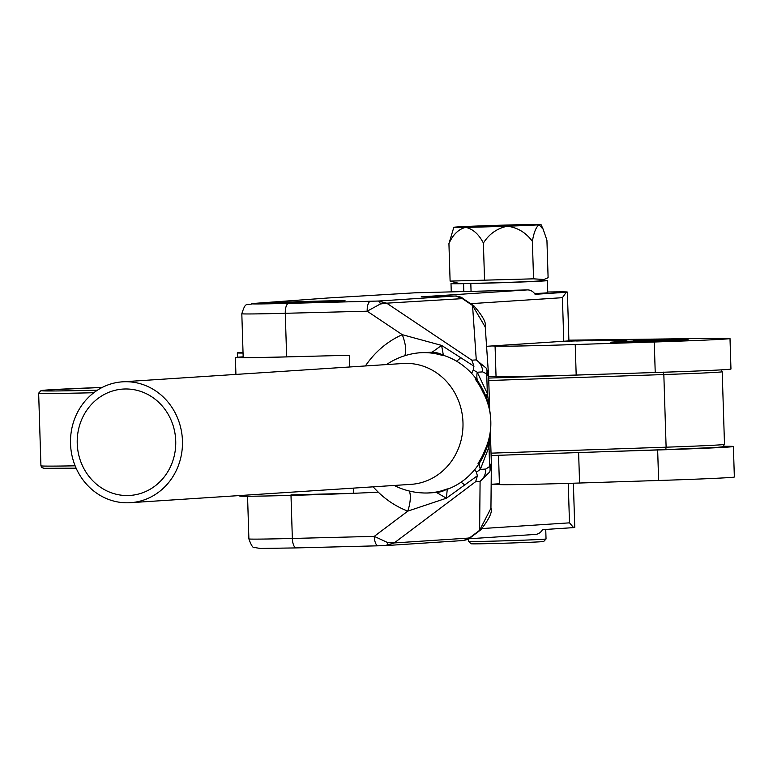 <?xml version="1.0" encoding="UTF-8"?>
<svg xmlns="http://www.w3.org/2000/svg" width="773" height="773" viewBox="0 0 773 773"><rect width="100%" height="100%" fill="white"/><g stroke="black" fill="none" stroke-linecap="round" stroke-linejoin="round"><path stroke-width="1.16" d="M723.673 446.282A78.972 1.102 178.2 0 1 733.393 446.504L734.35 477.009A78.972 1.102 178.2 0 1 658.615 480.487L579.576 483.019A77.522 1.082 178.2 0 1 499.435 484.574A87.33 1.217 -1.8 0 0 491.174 484.42M499.435 484.574L498.517 455.297M733.393 446.504A78.972 1.102 178.2 0 1 657.659 449.983L603.819 451.712M567.566 341.077L582.562 340.651L567.566 341.077M583.026 340.69L565.594 341.183L583.026 340.69M614.187 341.956A38.756 0.541 178.2 0 1 657.639 340.284A38.756 0.541 178.2 0 1 688.241 339.849A38.756 0.541 178.2 0 1 684.82 340.178A38.756 0.541 178.2 0 1 641.368 341.85A38.756 0.541 178.2 0 1 610.757 342.284A38.756 0.541 178.2 0 1 614.187 341.956M243.051 353.048A54.506 0.763 178.2 0 1 237.33 352.894A54.506 0.763 178.2 0 1 242.142 352.43A54.506 0.763 178.2 0 1 243.031 352.372M606.351 340.13L576.619 340.999L607.617 340.052M605.829 340.149L604.863 340.091M627.734 339.878L597.993 340.738L628.14 339.859M634.527 340.294L659.842 339.395L633.502 340.294M659.842 339.473L660.751 339.405M568.88 340.168L714.465 338.352A78.972 1.102 178.2 0 1 730.002 338.526A78.972 1.102 178.2 0 1 654.258 342.004L575.228 344.536A77.522 1.082 178.2 0 1 495.078 346.091A87.33 1.217 -1.8 0 0 491.87 345.956M664.954 339.415L644.276 340.188L664.954 339.415M663.881 339.453L664.596 339.366M626.401 340.168L609.733 340.603L626.845 340.12M638.537 339.753L637.435 339.685M591.77 340.825L617.086 339.917L590.756 340.816M617.086 339.994L617.994 339.927M730.002 338.526L730.958 369.03A78.972 1.102 178.2 0 1 655.224 372.509L576.185 375.04A77.522 1.082 178.2 0 1 496.044 376.596L495.078 346.091M496.044 376.596A87.33 1.217 -1.8 0 0 488.623 376.441M658.905 339.647L648.47 340.062L658.905 339.647M635.387 340.265L634.72 340.294M659.524 339.482L658.983 339.424M592.63 340.787L591.973 340.816M616.767 340.004L616.226 339.946M570.745 341.077L574.532 340.922L570.745 341.077M570.107 341.038L569.488 341.115M571.218 341.096L581.122 340.69L571.218 341.096M298.465 356.575A72.681 1.015 178.2 0 1 235.388 357.551A72.681 1.015 178.2 0 1 241.282 356.962L243.166 356.846M626.497 341.608L676.017 340.197L626.497 341.608M329.414 301.596L283.324 303.045M378.219 492.121A72.681 1.015 178.2 0 1 296.668 495.242A72.681 1.015 178.2 0 1 239.746 496.044L239.727 495.551M420.985 352.691L423.933 352.536A70.256 64.932 -93.7 0 0 423.681 352.536A70.256 64.932 -93.7 0 0 421.304 352.643A70.256 64.932 -93.7 0 0 418.753 352.865M421.594 492.874A70.256 64.932 -93.7 0 0 429.943 492.913L437.016 492.391L447.364 488.894L444.427 490.266A70.256 64.932 -93.7 0 0 490.807 421.082A64.671 64.661 142.6 0 0 482.961 392.182A70.198 64.884 86.3 0 0 475.376 379.321L476.361 380.577L475.376 379.321M477.946 382.732L482.912 390.877L482.961 392.182M490.797 425.894L490.807 421.082A70.256 64.932 -93.7 0 0 440.156 354.401L443.18 355.696L438.02 354.063A70.256 64.932 -93.7 0 0 420.783 352.701A70.256 64.932 -93.7 0 0 416.753 353.097A70.198 64.884 86.3 0 1 443.18 355.696M270.54 302.919A38.756 0.541 178.2 0 1 313.877 301.238A38.756 0.541 178.2 0 1 345.096 300.784A38.756 0.541 178.2 0 1 342.178 301.084A38.756 0.541 178.2 0 1 298.842 302.774A38.756 0.541 178.2 0 1 267.613 303.219A38.756 0.541 178.2 0 1 270.54 302.919M353.503 488.121L353.667 493.271L290.986 494.884M438.02 354.063L432.088 352.246L422.86 352.565M429.943 492.913A70.256 64.932 -93.7 0 0 442.32 490.787M424.319 492.99L421.15 492.836A70.198 64.884 86.3 0 0 423.353 492.961A70.198 64.884 86.3 0 0 447.364 488.894M486.575 346.304L563.778 341.26A67.831 0.947 -1.8 0 0 568.899 340.738L567.372 292.078A67.831 0.947 -1.8 0 0 547.738 292.02M414.782 292.822L527.312 289.914A9.691 8.957 86.3 0 1 535.08 294.32L566.223 292.281A67.831 0.947 -1.8 0 0 567.372 292.078M566.223 292.281L562.415 297.682L470.622 303.673M491.174 484.294L499.406 483.753M482.275 528.539L569.488 522.848L573.614 527.621A67.831 0.947 -1.8 0 0 574.764 527.408L573.373 483.212M415.343 292.783L328.061 297.982L254.298 303.403A60.565 0.85 -1.8 0 0 288.667 303.374L378.229 301.045L386.684 303.171L380.403 303.982L367.185 311.2L285.276 313.297A70.256 0.986 178.2 0 1 241.814 313.761L243.186 357.339A70.256 0.986 178.2 0 0 286.648 356.875L349.328 355.271L349.696 366.982M573.614 527.621L542.472 529.65A9.691 8.957 86.3 0 1 535.331 534.433A9.691 8.957 86.3 0 1 535.003 534.452M490.807 421.082A64.671 64.661 142.6 0 1 484.787 450.427A70.198 64.884 86.3 0 1 478.023 463.665L484.826 451.732A70.256 70.246 142.6 0 0 482.912 390.877M484.787 450.427L484.826 451.732M365.397 365.958A94.48 87.33 86.3 0 1 402.269 334.68L441.596 345.405L473.946 366.189L473.211 369.987L477.27 372.248L487.328 393.534L488.836 403.796L489.483 403.699L489.696 410.318L488.633 376.538M490.372 431.904L490.507 436.359L489.86 436.455L489.009 446.9A24.224 13.209 14.1 0 1 487.937 444.224M479.724 462.65A24.224 18.581 -151.9 0 0 480.323 469.414L485.773 469.056L489.628 466.506L491.357 463.385L490.942 508.19C492.604 511.813 489.251 518.983 480.883 529.727L480.883 529.727A14.532 6.155 -128.4 0 1 479.618 530.288L490.942 508.219M491.367 464.302L489.753 471.945L480.091 481.357L475.685 481.647L394.22 542.936L385.911 545.574L378.258 545.806A9.691 3.701 88.5 0 1 378.2 545.806L296.291 547.912A9.691 3.701 88.5 0 0 296.349 547.902L378.142 545.806M488.575 405.042A24.224 14.165 -11.5 0 1 488.836 403.796L489.212 407.825M489.483 403.699L488.633 376.673L486.719 373.919L482.719 371.89A14.532 13.431 -93.7 0 0 476.274 359.899L486.497 368.363L488.633 376.596M488.594 375.852L485.251 327.037L472.545 305.47L461.819 298.262L455.384 296.001L421.208 296.842L527.312 289.914M480.883 529.727L479.511 530.79A14.532 4.744 -127 0 1 478.526 531.128L479.618 530.288L480.091 481.357A14.532 13.431 86.3 0 0 485.773 469.056M479.511 530.79L469.569 538.269C469.965 538.704 467.936 539.448 463.491 540.52L469.346 538.027L469.105 537.38M463.5 540.52L385.949 545.574A9.691 2.908 87.9 0 1 385.911 545.574M489.753 471.945A14.532 10.812 25.9 0 0 489.628 466.506L489.009 446.9L480.323 469.414L476.429 472.168L477.385 475.772L475.685 481.647M477.385 475.772L446.398 498.208L407.815 511.117A24.224 8.513 110.9 0 0 409.197 491M290.996 495.396L292.349 538.462A9.691 3.701 88.5 0 0 296.291 547.912L260.221 548.453L254.79 547.545C253.235 548.53 251.273 545.651 248.896 538.926A70.256 0.986 -1.8 0 0 292.349 538.462L374.258 536.365L387.901 542.685L394.22 542.936L469.346 538.027L478.526 531.128M486.294 397.602A24.224 13.75 -18 0 1 487.328 393.534L486.719 373.919A14.532 11.054 -30.3 0 0 486.497 368.363M473.946 366.189L471.868 360.189L476.274 359.899L472.545 305.47A14.532 5.933 125.4 0 1 473.975 305.944L472.506 304.939A14.532 4.522 123.8 0 0 471.404 304.678M461.607 298.678L386.684 303.171L471.868 360.189M456.688 296.059A9.691 8.58 89.7 0 0 455.645 295.991L455.645 295.991A9.691 8.58 89.7 0 0 455.384 296.001L378.229 301.045A9.691 2.908 87.9 0 1 380.403 303.982M328.061 297.982L327.269 298.04M370.576 301.267A9.691 3.701 88.5 0 0 367.185 311.2L402.269 334.68A24.224 8.754 -114 0 1 404.588 355.802M373.185 486.835A94.48 87.33 86.3 0 0 407.815 511.117L374.258 536.365A9.691 3.701 88.5 0 0 378.2 545.806L386.461 545.545M387.901 542.685A9.691 2.908 87.9 0 1 385.949 545.574M474.825 469.472L476.429 472.168M482.719 371.89L477.27 372.248A24.224 18.948 -32.7 0 0 477.414 380.558M473.211 369.987L471.646 373.417M464.882 485.183A24.224 5.962 57.7 0 0 460.911 482.284M447.287 488.913L446.398 498.208L436.494 492.469A24.224 24.166 -89.6 0 0 444.794 490.275M456.466 361.126A24.224 5.624 119 0 0 460.863 357.435M443.084 355.136A24.224 24.156 -115.2 0 0 432.088 352.246L441.596 345.405L443.393 355.358M437.016 492.391A24.224 24.166 71.7 0 0 442.175 491.29L445.673 489.86M443.19 355.251A24.224 24.147 123.8 0 0 432.609 352.372M546.038 538.984L543.69 541.477A36.341 0.512 178.2 0 1 540.482 541.776A36.341 0.512 178.2 0 1 499.996 543.342A36.341 0.512 178.2 0 1 471.057 543.757L468.564 541.419A38.756 0.541 -1.8 0 0 499.426 540.965A38.756 0.541 -1.8 0 0 542.617 539.303A38.756 0.541 -1.8 0 0 546.038 538.984A38.756 0.541 -1.8 0 0 546.038 538.974L545.738 529.437M468.486 538.994L468.554 541.409A38.756 0.541 -1.8 0 0 468.564 541.419M534.578 293.566A48.206 0.676 -1.8 0 0 547.757 292.687L547.371 280.589A48.206 0.676 -1.8 0 0 540.771 280.454M471.057 291.353L470.815 283.536A48.206 0.676 -1.8 0 0 532.172 281.556A48.206 0.676 -1.8 0 0 547.371 280.589M457.587 283.063A48.206 0.676 -1.8 0 0 451.007 283.614A48.206 0.676 -1.8 0 0 463.568 283.672L463.819 291.547M463.568 283.672L469.346 283.411M470.815 283.536L476.709 283.276M481.676 226.189L474.419 226.653L488.294 226.508L520.432 225.204L481.676 226.189M533.554 278.831L450.108 281.101L448.929 243.611C452.949 234.606 458.524 229.185 465.655 227.349A43.607 0.609 178.2 0 1 453.838 227.291A43.607 0.609 178.2 0 1 455.703 227.069A43.607 0.609 178.2 0 1 467.588 226.421A43.607 0.609 178.2 0 1 487.473 225.648A43.607 0.609 178.2 0 1 529.196 224.518A43.607 0.609 178.2 0 1 541.003 224.557A43.607 0.609 178.2 0 1 539.148 224.798L543.187 229.301L546.926 240.21L548.105 277.7L543.979 279.488L533.554 278.831L532.375 241.34C533.911 232.267 536.172 226.75 539.148 224.798A43.607 0.609 178.2 0 1 507.378 226.209C517.61 227.552 525.94 232.596 532.375 241.34M543.979 279.488L539.399 280.86A40.283 0.56 178.2 0 1 526.751 281.643A40.283 0.56 178.2 0 1 484.178 283.092A40.283 0.56 178.2 0 1 458.978 283.391L450.108 281.101M484.565 280.531L483.386 243.041C489.222 233.89 497.223 228.286 507.378 226.209A43.607 0.609 178.2 0 1 465.655 227.349C472.873 228.924 478.777 234.161 483.386 243.041M453.838 227.291L448.929 243.611M615.289 341.927A37.548 0.522 -1.8 0 0 611.974 342.236A37.548 0.522 -1.8 0 0 641.358 341.83A37.548 0.522 -1.8 0 0 683.719 340.207A37.548 0.522 -1.8 0 0 687.033 339.878A37.548 0.522 -1.8 0 0 657.127 340.313A37.548 0.522 -1.8 0 0 615.289 341.927M619.927 341.811L681.941 340.052L642.904 341.714L619.927 341.811M272.144 302.861A37.548 0.522 -1.8 0 0 268.83 303.18A37.548 0.522 -1.8 0 0 298.223 302.774A37.548 0.522 -1.8 0 0 340.574 301.141A37.548 0.522 -1.8 0 0 343.888 300.813A37.548 0.522 -1.8 0 0 313.983 301.248A37.548 0.522 -1.8 0 0 272.144 302.861M276.782 302.745L338.806 300.987L299.769 302.658L276.782 302.745M124.811 388.993A53.298 49.259 -93.7 0 0 123.013 389.07A53.298 49.259 -93.7 0 0 77.271 444.494A53.298 49.259 -93.7 0 0 128.163 495.522A53.298 49.259 -93.7 0 0 129.961 495.435A53.298 49.259 -93.7 0 0 175.693 440.021A53.298 49.259 -93.7 0 0 124.811 388.993M128.386 502.788A60.565 55.975 -93.7 0 0 130.434 502.692A60.565 55.975 -93.7 0 0 182.409 439.711A60.565 55.975 -93.7 0 0 124.579 381.727A60.565 55.975 -93.7 0 0 122.54 381.823A60.565 55.975 -93.7 0 0 70.565 444.804A60.565 55.975 -93.7 0 0 128.386 502.788M130.434 502.692L410.956 484.362A60.565 55.975 -93.7 0 0 462.93 421.391A60.565 55.975 -93.7 0 0 405.11 363.407A60.565 55.975 -93.7 0 0 403.062 363.494L122.54 381.823M579.576 483.019L578.619 452.563M658.615 480.487L657.659 449.983M655.224 372.509L654.258 342.004M576.185 375.04L575.228 344.536M93.804 392.732A106.597 1.488 178.2 0 1 38.65 393.167L41.056 390.558L45.23 390.123L102.239 387.418A104.171 1.459 -1.8 0 0 41.423 390.52A104.171 1.459 -1.8 0 0 97.417 390.191M722.204 371.745A71.705 1.005 178.2 0 1 721.914 371.842A71.705 1.005 178.2 0 1 663.833 374.557L666.113 447.19A71.705 1.005 -1.8 0 0 724.195 444.475A71.705 1.005 -1.8 0 0 724.494 444.378L722.204 371.745L721.228 369.861M488.681 378.074L601.268 374.238M724.494 444.378L722.794 446.784L716.455 447.441L665.746 449.596L491.116 455.548L665.746 449.596L666.113 447.19L491.039 453.162M38.65 393.167L40.93 465.8L41.906 467.675L44.312 468.312L76.121 468.177A104.171 1.459 178.2 0 1 43.858 468.003M663.302 372.122L663.833 374.557L488.758 380.529M40.93 465.8A106.597 1.488 -1.8 0 0 75.126 465.819M563.778 341.26L562.415 297.682M569.488 522.848L568.252 483.367M286.648 356.875L285.276 313.297A9.691 3.701 88.5 0 1 288.667 303.374M491.357 463.462L490.507 436.359L491.357 463.385M254.298 303.403A9.691 9.189 -94.2 0 0 253.892 303.422C246.017 306.147 246.046 300.581 241.814 313.761M237.466 357.242L237.33 352.894M235.92 374.412L235.388 357.551M421.304 352.643A70.256 70.256 0 0 0 386.5 364.576M248.896 538.926L247.553 496.256M394.211 485.463A70.256 70.256 0 0 0 423.353 492.961M421.401 296.842L455.645 295.991C460.379 296.861 462.505 297.508 462.022 297.924L472.506 304.939M485.251 327.037C486.584 323.075 482.816 316.051 473.975 305.944M415.062 292.803L327.781 298.001M327.665 298.011L253.892 303.422M535.331 534.433L468.834 538.781M451.268 291.865L451.007 283.614M541.003 224.557L543.187 229.301"/></g></svg>
